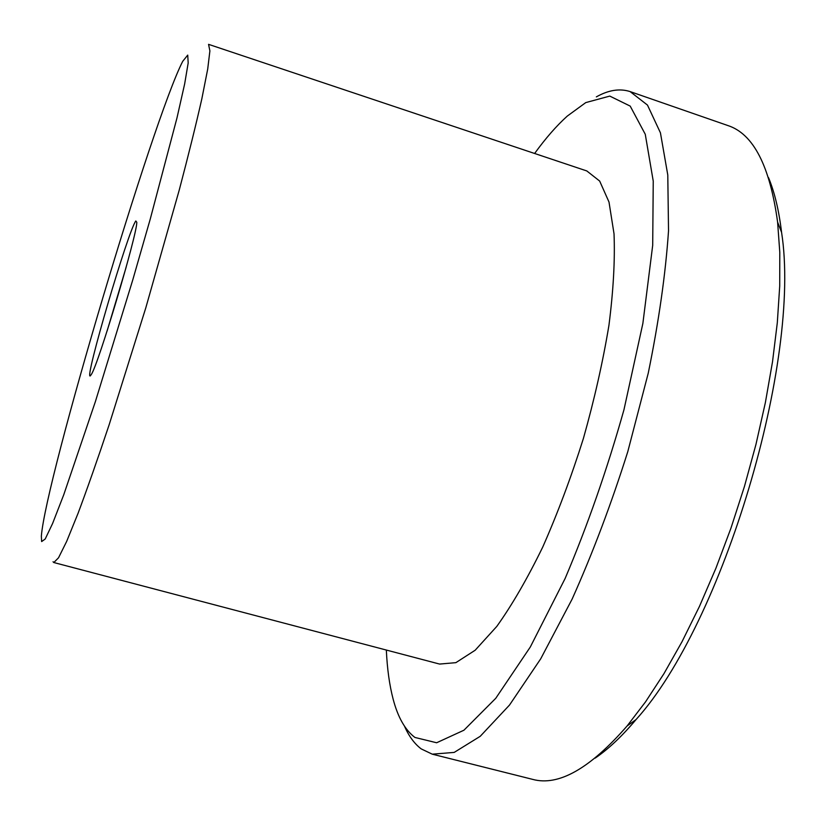 <?xml version="1.0" encoding="UTF-8"?>
<svg xmlns="http://www.w3.org/2000/svg" width="825" height="825" viewBox="0 0 825 825"><rect width="100%" height="100%" fill="white"/><g stroke="black" fill="none" stroke-linecap="round" stroke-linejoin="round"><path stroke-width="1.24" d="M135.826 220.966C128.184 230.567 83.882 381.202 90.317 375.86L91.41 374.354C98.649 363.454 136.888 235.403 136.816 222.317L135.826 220.966M41.642 541.571L45.2 539.014L52.594 523.504L63.762 494.722L95.401 401.558L132.753 279.953L150.284 218.955L176.983 117.913L184.656 83.923L188.182 62.968L187.729 55.1L182.727 61.318C152.986 118.831 45.612 479.232 41.353 536.178L41.642 541.571M53.821 562.537L439.57 664.063L455.864 662.661L475.179 650.224L496.794 626.412C512.067 605.034 527.371 578.603 542.706 547.13C557.659 513.294 571.22 477.077 583.399 438.467C594.382 399.506 602.9 361.783 608.943 325.287C613.377 290.555 615.079 260.061 614.027 233.815L609.005 202.053L599.672 181.067L586.812 170.95L208.56 44.344L209.89 50.902L207.714 69.022L201.836 98.835C196.082 124.317 188.554 154.698 179.262 189.987L145.808 307.808L109.178 424.669C97.608 459.278 87.233 488.812 78.076 513.274L66.65 541.437L58.534 557.783L53.821 562.537L53.037 561.763M386.337 650.059C387.193 668.786 389.472 685.204 393.174 699.291C397.939 717.389 405.199 730.115 414.944 737.457L436.631 742.758L463.928 730.218L495.763 698.29L530.31 647.006L565.115 578.5C587.575 525.525 607.19 469.281 623.958 409.767L642.871 323.421L652.699 245.324L653.245 181.118L645.263 134.269L630.197 106.095L609.788 96.092L585.781 102.589L567.332 116.047C556.514 125.802 545.603 138.28 534.621 153.481M404.508 726.248C408.963 736.323 414.542 743.882 421.245 748.914L432.269 754.174L532.661 779.377C558.473 786.442 589.978 768.622 627.165 725.897L645.562 701.827L663.97 673.623L682.058 641.644L699.487 606.334L715.904 568.26L730.981 528.083L744.418 486.554L755.947 444.458L765.373 402.59L772.52 361.742L777.315 322.657L779.718 285.997L779.79 252.326L777.604 222.1C769.931 165.99 753.359 133.805 727.898 125.555L630.125 91.596C619.833 88.254 608.572 90.008 596.351 96.876M432.269 754.174L454.193 752.41L480.222 736.312L509.499 705.066L540.705 658.824L572.137 599.074C592.618 553.358 611.17 504.24 627.773 451.718L648.254 373.137C658.814 321.554 665.569 274.096 668.528 230.783L667.786 175.013L660.433 132.825L647.481 105.084L630.125 91.596M595.165 758.113C608.273 749.234 621.916 736.364 636.106 719.503C723.082 623.514 801.673 360.319 781.574 232.351C778.955 210.478 774.603 192.225 768.508 177.612M126.132 267.269L107.126 330.918M781.574 232.351L777.604 222.1M636.106 719.503L627.165 725.897"/></g></svg>
